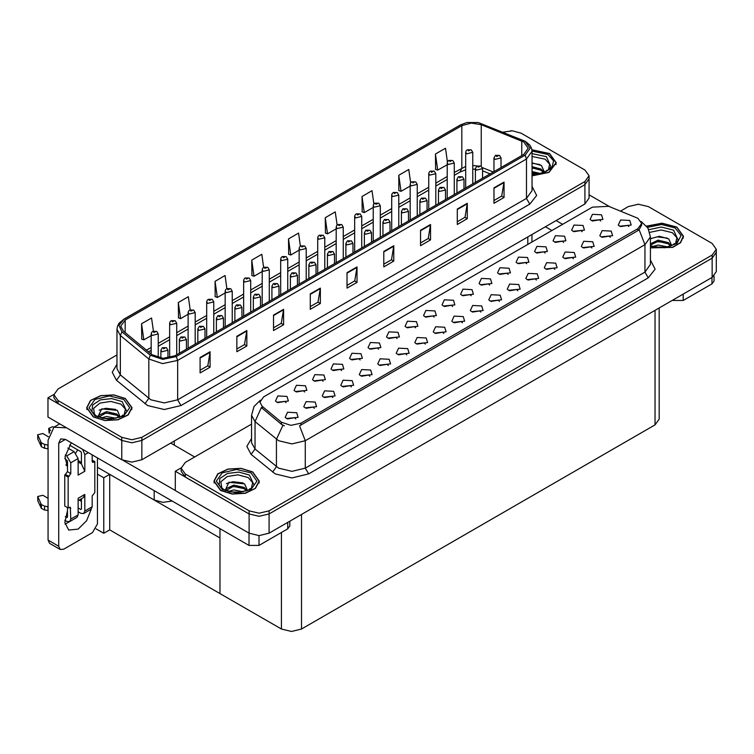 <?xml version="1.0" encoding="UTF-8"?>
<svg xmlns="http://www.w3.org/2000/svg" width="754" height="754" viewBox="0 0 754 754"><rect width="100%" height="100%" fill="white"/><g stroke="black" fill="none" stroke-linecap="round" stroke-linejoin="round"><path stroke-width="1.13" d="M172.129 501.033L162.855 502.381L154.212 500.025L97.502 467.273M589.044 175.776L589.044 198.151L584.887 203.929L141.856 459.714L131.837 462.117L121.818 459.714L48.002 417.094L48.002 397.81L121.818 440.43L131.837 442.824L141.856 440.43L584.887 184.645L589.044 178.858L584.887 184.645L141.856 440.43L131.837 442.824L121.818 440.43L58.02 403.597L53.864 397.81L53.864 394.728L58.02 400.515L121.818 437.348L131.837 439.742L141.856 437.348L584.887 181.563L589.044 175.776L584.887 169.989L521.089 133.156L512.409 130.8L503.106 132.176M511.608 130.772L510.533 130.772M53.873 394.417L48.002 397.81M659.184 307.981L659.184 419.149L655.038 424.926L301.515 629.034L291.496 631.428L281.468 629.034L220.017 593.549L220.017 538.007L109.726 474.332L103.779 477.763L97.502 474.143M109.726 474.332L109.726 529.874L103.779 533.304L96.031 528.837M103.779 533.304L103.779 477.763M220.017 528.677L220.017 593.549L109.726 529.874M360.101 359.903L358.961 358.706L351.807 359.903M360.968 353.692L351.892 353.24L349.545 358.32L350.949 359.479L362.372 358.32L360.968 353.692M600.665 221.016L599.524 219.819L592.371 221.016M601.522 214.805L592.446 214.353L590.099 219.433L591.504 220.592L602.927 219.433L601.522 214.805M591.881 248L590.74 246.803L583.587 248M592.738 241.789L583.662 241.327L581.315 246.417L582.719 247.576L594.143 246.417L592.738 241.789M378.612 349.215L377.471 348.018L370.318 349.215M379.469 343.004L370.393 342.552L368.046 347.632L369.451 348.791L380.874 347.632L379.469 343.004M536.367 280.045L535.227 278.848L528.073 280.045M537.225 273.834L528.149 273.382L525.802 278.462L527.206 279.621L538.629 278.462L537.225 273.834M489.638 285.116L488.498 283.919L481.344 285.116M490.496 278.905L481.42 278.452L479.073 283.532L480.477 284.692L491.9 283.532L490.496 278.905M425.341 344.144L424.2 342.947L417.047 344.144M426.198 337.933L417.122 337.481L414.775 342.561L416.18 343.72L427.603 342.561L426.198 337.933M545.151 253.071L544.011 251.874L536.857 253.071M546.009 246.86L536.933 246.398L534.586 251.487L535.99 252.647L547.413 251.487L546.009 246.86M480.854 312.099L479.714 310.902L472.56 312.099M481.712 305.888L472.635 305.427L470.289 310.516L471.693 311.675L483.116 310.516L481.712 305.888M508.139 274.437L506.999 273.24L499.845 274.437M509.007 268.226L499.921 267.764L497.574 272.854L498.978 274.013L510.411 272.854L509.007 268.226M443.842 333.466L442.702 332.269L435.548 333.466M444.709 327.255L435.623 326.793L433.277 331.883L434.681 333.042L446.114 331.883L444.709 327.255M563.653 242.383L562.512 241.186L555.359 242.383M564.52 236.172L555.434 235.719L553.087 240.799L554.492 241.959L565.924 240.799L564.52 236.172M499.355 301.411L498.215 300.215L491.061 301.411M500.222 295.2L491.137 294.748L488.79 299.828L490.194 300.987L501.627 299.828L500.222 295.2M304.588 391.948L303.447 390.751L296.294 391.948M305.455 385.737L296.379 385.285L294.032 390.374L295.436 391.524L306.859 390.374L305.455 385.737M397.113 338.537L395.973 337.34L388.819 338.537M397.98 332.326L388.894 331.873L386.548 336.953L387.952 338.112L399.384 336.953L397.98 332.326M314.314 408.244L313.174 407.047L306.02 408.244M315.172 402.033L306.096 401.58L303.749 406.66L305.153 407.82L316.576 406.66L315.172 402.033M452.626 306.482L451.486 305.285L444.332 306.482M453.493 300.271L444.408 299.819L442.061 304.899L443.465 306.058L454.898 304.899L453.493 300.271M351.317 386.877L350.176 385.68L343.023 386.877M352.184 380.666L343.108 380.214L340.761 385.294L342.165 386.453L353.588 385.294L352.184 380.666M406.83 354.832L405.69 353.635L398.536 354.832M407.697 348.621L398.621 348.159L396.274 353.249L397.678 354.408L409.102 353.249L407.697 348.621M471.127 295.804L469.987 294.607L462.833 295.804M471.995 289.593L462.918 289.131L460.571 294.22L461.976 295.38L473.399 294.22L471.995 289.593M369.828 376.199L368.687 375.002L361.534 376.199M370.685 369.988L361.609 369.526L359.262 374.615L360.666 375.775L372.09 374.615L370.685 369.988M526.641 263.749L525.5 262.552L518.347 263.749M527.508 257.538L518.432 257.086L516.085 262.166L517.489 263.325L528.912 262.166L527.508 257.538M462.343 322.778L461.203 321.581L454.049 322.778M463.21 316.567L454.134 316.114L451.787 321.195L453.192 322.354L464.615 321.195L463.21 316.567M415.614 327.849L414.474 326.652L407.32 327.849M416.481 321.638L407.405 321.185L405.058 326.265L406.463 327.424L417.886 326.265L416.481 321.638M610.382 237.312L609.241 236.115L602.088 237.312M611.24 231.101L602.163 230.649L599.816 235.729L601.221 236.888L612.653 235.729L611.24 231.101M388.329 365.511L387.188 364.314L380.035 365.511M389.196 359.3L380.11 358.847L377.763 363.928L379.168 365.087L390.6 363.928L389.196 359.3M286.086 402.636L284.946 401.439L277.792 402.636M286.954 396.425L277.868 395.973L275.521 401.053L276.935 402.212L288.358 401.053L286.954 396.425M341.6 370.582L340.459 369.385L333.306 370.582M342.467 364.371L333.381 363.918L331.034 369.008L332.439 370.157L343.871 369.008L342.467 364.371M295.804 418.932L294.663 417.735L287.51 418.932M296.671 412.721L287.594 412.268L285.248 417.348L286.652 418.508L298.075 417.348L296.671 412.721M628.883 226.624L627.743 225.437L620.589 226.624M629.75 220.422L620.665 219.961L618.318 225.05L619.731 226.2L631.155 225.05L629.75 220.422M434.125 317.17L432.984 315.973L425.831 317.17M434.983 310.959L425.906 310.497L423.559 315.587L424.964 316.746L436.387 315.587L434.983 310.959M332.816 397.565L331.675 396.368L324.522 397.565M333.683 391.354L324.597 390.892L322.25 395.982L323.654 397.141L335.087 395.982L333.683 391.354M582.154 231.704L581.014 230.507L573.86 231.704M583.021 225.493L573.945 225.031L571.598 230.121L573.002 231.28L584.425 230.121L583.021 225.493M517.857 290.733L516.716 289.536L509.563 290.733M518.724 284.522L509.647 284.06L507.301 289.15L508.705 290.309L520.128 289.15L518.724 284.522M323.098 381.27L321.958 380.073L314.804 381.27M323.956 375.058L314.88 374.606L312.533 379.686L313.937 380.845L325.37 379.686L323.956 375.058M573.37 258.679L572.229 257.482L565.076 258.679M574.237 252.467L565.151 252.015L562.804 257.095L564.218 258.254L575.641 257.095L574.237 252.467M554.869 269.367L553.728 268.17L546.575 269.367M555.736 263.155L546.65 262.694L544.303 267.783L545.707 268.942L557.14 267.783L555.736 263.155M637.903 218.255L608.695 206.313L592.361 207.143L263.655 396.915L259.913 402.127L262.222 406.349L281.478 422.231L290.818 425.341L300.95 423.211L637.903 228.669L641.635 223.467L637.903 218.255M638.864 204.24L637.799 204.24M181.139 467.895L175.258 471.288L249.074 513.908L259.093 516.301L269.112 513.908L712.153 258.122L716.3 252.336L712.153 258.122L269.112 513.908L259.093 516.301L249.074 513.908L185.277 477.075L181.13 471.288L181.13 468.196L185.277 473.983L249.074 510.816L259.093 513.22L269.112 510.816L712.153 255.031L716.3 249.254L712.153 243.467L648.355 206.634L638.336 204.24L628.308 206.634L620.551 211.111M175.258 471.288L175.258 490.571L249.074 533.191L259.093 535.585L269.112 533.191L712.153 277.406L716.3 271.619L716.3 249.254M532.004 175.861L549.025 172.364L556.226 162.798L549.581 153.543L531.872 149.744M125.39 398.451L113.779 394.87L100.678 395.614L90.499 400.431L86.682 407.707L93.326 416.962L104.929 420.543L118.029 419.799L128.208 414.983L132.025 407.707L125.39 398.451M523.804 142.044L528.224 148.218L523.804 154.391L174.956 355.794L162.949 358.32L151.884 354.625L123.496 331.213L120.763 326.209L125.183 320.045L461.872 125.654L471.25 123.138L481.231 124.683L523.804 142.044M525.133 141.281L478.234 122.572L466.896 122.572L460.534 124.881L123.854 319.272L118.934 325.36L121.95 331.845L150.338 355.257L162.789 359.404L176.295 356.567L525.133 155.164L530.119 148.218L525.133 141.281M200.074 357.528L200.074 372.957L210.093 367.17L210.093 351.741L200.074 357.528M200.074 370.223L207.793 365.765L210.093 351.741M207.727 365.803L210.093 367.17M236.813 336.322L236.813 351.741L246.831 345.963L246.831 330.535L236.813 336.322M236.813 349.008L244.532 344.55L246.831 330.535M244.466 344.587L246.831 345.963M273.561 315.106L273.561 330.535L283.579 324.748L283.579 309.319L273.561 315.106M273.561 327.792L281.27 323.343L283.579 309.319M281.204 323.381L283.579 324.748M310.299 293.89L310.299 309.319L320.318 303.532L320.318 288.103L310.299 293.89M310.299 306.586L318.018 302.128L320.318 288.103M317.952 302.166L320.318 303.532M494.002 187.831L494.002 203.26L504.03 197.473L504.03 182.044L494.002 187.831M494.002 200.517L501.721 196.068L504.03 182.044M501.655 196.106L504.03 197.473M457.263 209.047L457.263 224.466L467.282 218.688L467.282 203.26L457.263 209.047M457.263 221.733L464.982 217.275L467.282 203.26M464.916 217.312L467.282 218.688M420.525 230.253L420.525 245.681L430.543 239.895L430.543 224.466L420.525 230.253M420.525 242.948L428.244 238.49L430.543 224.466M428.168 238.528L430.543 239.895M383.777 251.468L383.777 266.897L393.805 261.11L393.805 245.681L383.777 251.468M383.777 264.154L391.496 259.706L393.805 245.681M391.43 259.744L393.805 261.11M347.038 272.684L347.038 288.103L357.057 282.326L357.057 266.897L347.038 272.684M347.038 285.37L354.757 280.912L357.057 266.897M354.691 280.95L357.057 282.326M116.983 354.898L58.02 388.941L53.864 394.728M226.888 288.594L225.06 275.53L215.041 281.317L215.201 296.652M190.149 309.837L188.321 296.746L178.293 302.533L178.462 317.868M153.42 331.11L151.573 317.962L141.554 323.739L141.714 339.074M337.123 225.031L335.285 211.893L325.266 217.68L325.426 233.014M373.88 203.919L372.024 190.687L362.005 196.474L362.165 211.799M410.647 182.883L408.762 169.471L398.743 175.258L398.904 190.592M447.424 161.95L445.51 148.255L435.482 154.042L435.652 169.377M263.627 267.368L261.798 254.324L251.779 260.102L251.94 275.436M300.375 246.181L298.537 233.109L288.518 238.895L288.678 254.23M288.518 238.895L290.78 255.012L299.178 250.168M290.78 255.012L288.518 254.164M325.266 217.68L327.528 233.797L336.18 228.801M327.528 233.797L325.266 232.958M362.005 196.474L364.267 212.59L373.192 207.435M364.267 212.59L362.005 211.742M398.743 175.258L401.005 191.375L410.195 186.068M401.005 191.375L398.743 190.526M435.482 154.042L437.744 170.159L447.207 164.702M437.744 170.159L435.482 169.32M251.779 260.102L254.041 276.228L262.166 271.534M254.041 276.228L251.779 275.38M215.041 281.317L217.303 297.434L225.154 292.901M217.303 297.434L215.041 296.595M178.293 302.533L180.555 318.65L188.151 314.267M180.555 318.65L178.293 317.802M141.554 323.739L143.816 339.865L151.139 335.634M143.816 339.865L141.554 339.017M650.448 247.915L672.625 247.444L680.589 242.675L683.482 236.275L676.847 227.011L662.04 223.203L646.612 226.068M252.647 471.919L241.035 468.338L227.934 469.082L217.765 473.908L213.938 481.175L220.583 490.439L232.194 494.021L245.295 493.276L255.465 488.451L259.291 481.175L252.647 471.919M641.635 223.467L641.635 225.031L639.138 229.697L637.903 230.592L299.508 425.774L305.285 440.76L291.93 443.955L278.565 440.76L254.993 421.609L251.572 415.35L251.572 442.739L254.993 448.988L278.565 468.14L291.93 471.335L305.285 468.14L644.915 272.062L650.448 264.352L650.448 236.963L644.915 244.682L639.138 229.697M284.343 425.774L281.478 424.332L261.365 407.584L254.993 421.609L254.993 448.988L251.12 454.417L246.85 446.368L251.572 438.413M251.572 424.144L185.277 462.419L181.13 468.196M158.227 357.622L158.227 333.965L152.176 335.407L151.139 333.965L151.526 332.552L152.553 331.506L153.807 331.572L153.844 332.514L155.512 331.553L153.882 331.534L155.154 332.033L153.807 331.572M153.882 331.534L152.676 331.44M167.944 358.084L167.944 350.261L161.893 351.703L160.856 350.261L162.27 347.801L163.533 347.867L163.571 348.81L165.239 347.848L164.08 348.131M163.599 347.83L162.393 347.735M164.052 348.508L163.533 347.867M176.728 354.766L176.728 323.277L170.677 324.729L169.641 323.277L170.027 321.873L171.054 320.818L172.317 320.893L172.355 321.835L174.023 320.865L172.393 320.846L173.656 321.345L172.317 320.893M172.393 320.846L171.177 320.752M195.229 344.088L195.229 312.599L189.188 314.041L188.151 312.599L188.528 311.185L189.565 310.139L190.819 310.205L190.856 311.148L192.524 310.186L190.894 310.167L192.166 310.667L190.819 310.205M190.894 310.167L189.688 310.073M213.74 333.4L213.74 301.911L207.689 303.362L206.653 301.911L207.039 300.507L208.066 299.451L209.32 299.526L209.358 300.469L211.026 299.498L209.395 299.479L210.668 299.979L209.32 299.526M209.395 299.479L208.189 299.385M186.445 349.159L186.445 339.573L180.404 341.015L179.367 339.573L180.772 337.113L182.034 337.189L182.072 338.131L183.74 337.161L182.11 337.142L183.382 337.641L182.034 337.189M182.11 337.142L180.903 337.047M204.956 338.471L204.956 328.885L198.905 330.337L197.868 328.885L199.282 326.435L200.536 326.501L200.573 327.443L202.242 326.482L200.611 326.463L201.883 326.963L200.536 326.501M200.611 326.463L199.405 326.369M223.457 327.792L223.457 318.207L217.406 319.649L216.37 318.207L217.783 315.747L219.046 315.813L219.075 316.765L220.752 315.794L219.593 316.077M219.112 315.775L217.906 315.681M219.565 316.463L219.046 315.813M241.959 317.104L241.959 307.519L235.917 308.97L234.88 307.519L236.285 305.068L237.548 305.134L237.585 306.077L239.254 305.116L237.623 305.097L238.895 305.596L237.548 305.134M237.623 305.097L236.417 305.002M683.19 294.126L683.19 300.488L711.917 283.9L711.917 277.538M609.477 206.634L589.044 194.834M562.607 224.315L556.094 220.554M713.991 276.096L713.991 281.006L711.917 283.9M683.19 300.488L673.171 300.488L673.171 299.913M545.406 226.728L551.919 230.488M672.672 300.196L673.171 300.488M69.057 521.919L64.995 524.124M91.225 509.195L86.587 520.769L78.124 529.138L68.68 530.081L64.797 522.503L67.436 510.628M67.436 465.915L65.739 464.935M81.47 462.447L78.124 460.524M258.99 535.585L258.99 545.396L287.717 528.808L287.717 522.447M194.692 456.981L170.649 443.098M175.258 490.496L123.034 460.345M77.681 449.818L75.805 453.022M80.782 499.148L80.763 500.967M58.755 546.264L60.216 549.506L49.528 543.342L48.068 540.09L58.755 546.264L58.755 443.286L60.706 438.96L65.438 439.431L248.971 545.396L248.971 533.135M66.475 427.763L53.93 427.226L48.068 440.204L48.068 540.09M60.216 549.506L63.76 549.157L92.488 532.569L97.502 523.898L97.502 457.942M67.436 467.433L65.014 456.622L71.225 442.777M289.79 521.25L289.79 525.915L287.717 528.808M258.99 545.396L248.971 545.396M88.35 452.654L84.806 454.7L84.806 471.288L81.47 463.908L78.124 461.976M64.797 520.288L66.767 521.429L69.604 521.711L70.782 519.11L78.124 514.869L78.124 498.281L84.806 494.426L84.806 511.014L92.158 506.773L92.158 495.972L94.825 492.503L94.825 461.646L92.158 460.1M78.124 514.869L76.955 517.461L69.604 521.711M48.068 498.29L42.846 495.274L37.7 496.509L37.804 500.816L41.385 508.422L44.599 509.996L44.599 506.141L48.068 506.773M78.124 500.684L83.336 497.668L84.806 494.426M81.47 498.752L81.47 509.082L80.801 509.468L81.47 509.082M78.124 507.932L80.801 509.468M92.158 506.773L90.98 509.365L83.628 513.606L80.801 513.323L78.124 511.787M83.628 513.606L84.806 511.014M74.118 451.618L78.124 458.564L70.782 462.805L66.767 455.859L74.118 451.618L67.879 448.017M48.313 436.717L42.846 433.569L37.7 434.794L37.804 439.101L41.385 446.707L44.599 448.291L44.599 444.426L48.068 445.058M84.806 471.288L78.124 475.143L78.124 458.564M84.806 454.7L82.676 449.384M50.631 430.346L48.642 428.479L52.441 426.792L54.213 427.066M81.47 463.908L81.47 452.777L80.801 451.618L69.547 445.124M67.436 507.546L67.436 517.187L66.767 517.574L67.436 517.187M64.797 458.583L67.436 460.873L67.436 471.674L64.769 475.143L64.769 506L68.105 507.932L70.292 507.235L70.782 519.11M70.782 462.805L70.782 473.606L68.105 477.075L64.769 475.143M65.315 455.02L66.767 455.859M48.068 448.922L47.747 444.879M47.747 448.734L44.599 448.291M44.599 444.426L41.385 442.852L37.7 434.794M41.385 442.852L41.385 446.707M40.744 441.599L40.744 445.454M81.47 501.372L79.198 500.062M94.825 461.646L92.648 462.343L92.158 461.26L92.158 454.86M68.105 477.075L68.105 507.932M48.068 510.628L47.747 506.584M65.315 516.726L66.767 517.574M47.747 510.449L44.599 509.996M48.642 428.479L49.151 433.305M44.599 506.141L41.385 504.567L37.7 496.509M41.385 504.567L41.385 508.422M40.744 503.304L40.744 507.159M532.004 156.493L545.114 159.207L549.657 164.268L548.337 169.914M531.9 149.876L549.421 153.637L555.99 162.798L548.865 172.27L532.004 175.72M532.004 162.836L541.504 165.456L544.115 171.412L543.738 172.374M532.004 171.516L540.137 173.411M532.004 172.741L538.177 173.759M532.004 166.625L541.099 169.094L543.832 172.185M532.004 167.85L541.099 170.319L543.351 172.506M545.896 171.422L546.895 170.168L546.141 171.299M532.004 163.232L539.977 164.56M532.004 168.123L538.46 168.971M532.004 173.024L538.111 173.769M649.825 232.364L661.211 229.923L672.37 232.684L676.913 237.736L675.593 243.382M646.706 226.2L661.993 223.335L676.677 227.114L683.247 236.275L680.362 242.628L672.445 247.35L650.448 247.764M650.448 238.773L659.326 236.304L668.76 238.933L671.371 244.89L670.994 245.842M652.719 246.511L658.044 245.05L667.394 246.878M654.566 246.954L665.433 247.237M650.448 243.796L658.044 240.158L668.364 242.562L671.088 245.653M650.448 245.022L658.016 241.384L668.364 243.787L670.608 245.983M673.162 244.899L674.151 243.636L673.397 244.777M650.561 238.698L657.205 236.813L667.233 238.028M653.812 242.326L657.205 241.714L665.716 242.439M654.774 246.992L665.367 247.246M94.57 414.823L93.553 408.376L99.952 403.07L110.763 401.392L120.913 404.116L125.456 409.177L124.137 414.823M125.221 398.546L131.79 407.707L128.01 414.907L117.944 419.676L104.976 420.412L93.487 416.868L86.917 407.707L90.697 400.506L100.772 395.737L113.731 395.002L125.221 398.546M97.879 417.047L101.677 408.809L117.313 410.364L119.914 416.321L119.537 417.282M101.262 417.952L106.597 416.491L115.937 418.319M103.11 418.385L113.977 418.668M98.736 417.113L99.038 415.134L106.597 411.59L116.908 414.003L119.632 417.094M98.755 417.113L106.06 412.872L116.908 415.228L119.151 417.414M121.705 416.331L122.695 415.068L121.941 416.208M99.104 410.129L105.749 408.244L115.786 409.469M102.355 413.767L105.749 413.145L114.259 413.88M103.317 418.432L113.911 418.677M221.827 488.29L220.809 481.853L227.208 476.547L238.019 474.86L248.17 477.593L252.722 482.645L251.402 488.29M252.477 472.023L259.056 481.175L255.267 488.375L245.201 493.144L232.241 493.889L220.752 490.336L214.174 481.175L217.963 473.983L228.028 469.214L240.988 468.47L252.477 472.023M225.144 490.515L228.933 482.277L244.569 483.832L247.18 489.798L246.794 490.75M228.528 491.419L233.853 489.959L243.203 491.787M230.375 491.862L241.242 492.145M246.407 490.892L244.164 488.696L233.316 486.339L226.002 490.581L226.304 488.601L233.853 485.067L244.164 487.47L246.897 490.562M248.961 489.808L249.96 488.545L249.197 489.685M226.37 483.597L233.014 481.721L243.042 482.937M229.612 487.235L233.014 486.622L241.525 487.348M230.573 491.9L241.167 492.155M232.241 322.721L232.241 291.233L226.191 292.675L225.154 291.233L225.54 289.819L226.568 288.773L227.831 288.839L227.868 289.781L229.536 288.82L227.897 288.801L229.169 289.3L227.831 288.839M227.897 288.801L226.69 288.707M250.743 312.033L250.743 280.545L244.701 281.987L243.665 280.545L244.042 279.14L245.069 278.085L246.332 278.16L246.369 279.103L248.038 278.132L246.407 278.113L247.68 278.612L246.332 278.16M246.407 278.113L245.201 278.019M269.253 301.355L269.253 269.866L263.203 271.308L262.166 269.866L262.552 268.452L263.58 267.406L264.833 267.472L264.871 268.415L266.539 267.453L264.908 267.434L266.181 267.934L264.833 267.472M264.908 267.434L263.702 267.34M260.469 306.426L260.469 296.84L254.418 298.282L253.382 296.84L254.795 294.38L256.049 294.446L256.087 295.389L257.755 294.428L256.124 294.409L257.397 294.908L256.049 294.446M256.124 294.409L254.918 294.314M278.971 295.738L278.971 286.152L272.92 287.604L271.883 286.152L273.297 283.702L274.56 283.768L274.588 284.71L276.266 283.749L274.626 283.721L275.898 284.23L274.56 283.768M274.626 283.721L273.419 283.636M297.472 285.059L297.472 275.474L291.43 276.916L290.384 275.474L291.798 273.014L293.061 273.08L293.099 274.022L294.767 273.061L293.136 273.042L294.399 273.542L293.061 273.08M293.136 273.042L291.921 272.948M287.755 290.667L287.755 259.178L281.704 260.62L280.667 259.178L281.053 257.774L282.081 256.718L283.344 256.794L283.372 257.736L285.05 256.765L283.41 256.746L284.682 257.246L283.344 256.794M283.41 256.746L282.203 256.652M306.256 279.988L306.256 248.49L300.215 249.942L299.178 248.49L299.555 247.086L300.582 246.04L301.845 246.106L301.883 247.048L303.551 246.087L301.92 246.068L303.193 246.567L302.401 246.369M301.92 246.068L300.714 245.974M302.363 246.747L301.845 246.106M324.767 269.301L324.767 237.812L318.716 239.254L317.679 237.812L318.056 236.407L319.093 235.352L320.346 235.418L320.384 236.37L322.052 235.399L320.422 235.38L321.694 235.879L320.346 235.418M320.422 235.38L319.215 235.286M343.268 258.622L343.268 227.124L337.217 228.575L336.18 227.124L336.567 225.719L337.594 224.673L338.857 224.739L338.885 225.682L340.563 224.72L338.923 224.701L340.195 225.201L338.857 224.739M338.923 224.701L337.717 224.607M361.769 247.934L361.769 216.445L355.728 217.887L354.691 216.445L355.068 215.041L356.095 213.985L357.358 214.051L357.396 214.994L359.064 214.032L357.434 214.013L358.706 214.513L357.914 214.315M357.434 214.013L356.227 213.919M357.877 214.702L357.358 214.051M315.983 274.371L315.983 264.786L309.932 266.237L308.895 264.786L310.309 262.335L311.562 262.401L311.6 263.344L313.268 262.383L311.638 262.354L312.91 262.863L311.562 262.401M311.638 262.354L310.431 262.269M334.484 263.693L334.484 254.107L328.433 255.549L327.396 254.107L328.81 251.648L330.073 251.713L330.101 252.656L331.779 251.695L330.139 251.676L331.411 252.175L330.073 251.713M330.139 251.676L328.933 251.582M352.985 253.005L352.985 243.419L346.944 244.871L345.897 243.419L347.311 240.96L348.574 241.035L348.612 241.977L350.28 241.016L349.121 241.289M348.65 240.988L347.434 240.903M349.093 241.676L348.574 241.035M371.496 242.326L371.496 232.741L365.445 234.183L364.408 232.741L365.822 230.281L367.075 230.347L367.113 231.29L368.781 230.328L367.151 230.309L368.423 230.809L367.075 230.347M367.151 230.309L365.944 230.215M389.997 231.638L389.997 222.053L383.946 223.504L382.909 222.053L384.323 219.593L385.586 219.668L385.614 220.611L387.292 219.65L386.133 219.923M385.652 219.621L384.446 219.537M386.105 220.309L385.586 219.668M380.28 237.256L380.28 205.757L374.229 207.209L373.192 205.757L373.569 204.353L374.606 203.307L375.86 203.373L375.897 204.315L377.566 203.354L375.935 203.326L377.207 203.834L375.86 203.373M375.935 203.326L374.729 203.241M398.781 226.568L398.781 195.079L392.73 196.521L391.694 195.079L392.08 193.674L393.107 192.619L394.37 192.685L394.399 193.627L396.076 192.666L394.917 192.949M394.436 192.647L393.23 192.553M394.889 192.967L394.37 192.685M417.282 215.889L417.282 184.391L411.241 185.842L410.195 184.391L410.581 182.986L411.609 181.94L412.872 182.006L412.909 182.949L414.577 181.987L413.428 182.261M412.947 181.959L411.731 181.874M413.39 182.647L412.872 182.006M435.793 205.201L435.793 173.712L429.742 175.154L428.706 173.712L429.083 172.308L430.119 171.252L431.373 171.318L431.411 172.261L433.079 171.299L431.448 171.281L432.721 171.78L431.373 171.318M431.448 171.281L430.242 171.186M454.294 194.523L454.294 163.024L448.244 164.476L447.207 163.024L447.593 161.62L448.621 160.564L449.884 160.64L449.912 161.582L451.589 160.621L450.43 160.894M449.95 160.593L448.743 160.508M450.402 161.281L449.884 160.64M472.796 183.835L472.796 152.346L466.754 153.788L465.708 152.346L466.095 150.941L467.122 149.886L468.385 149.952L468.423 150.894L470.091 149.933L468.931 150.216M468.46 149.914L467.244 149.82M468.903 150.602L468.385 149.952M408.498 220.96L408.498 211.374L402.457 212.817L401.411 211.374L402.825 208.915L404.087 208.981L404.125 209.923L405.793 208.962L404.634 209.244M404.163 208.943L402.947 208.849M404.606 209.631L404.087 208.981M427.009 210.272L427.009 200.687L420.958 202.138L419.921 200.687L421.335 198.227L422.589 198.302L422.626 199.245L424.295 198.283L422.664 198.255L423.937 198.764L423.145 198.556M422.664 198.255L421.458 198.17M423.117 198.575L422.589 198.302M445.51 199.593L445.51 190.008L439.459 191.45L438.423 190.008L439.836 187.548L441.099 187.614L441.128 188.557L442.805 187.595L441.646 187.878M441.165 187.576L439.959 187.482M441.618 188.264L441.099 187.614M464.012 188.905L464.012 179.32L457.961 180.772L456.924 179.32L458.338 176.86L459.601 176.936L459.638 177.878L461.307 176.917L459.676 176.888L460.939 177.397L459.601 176.936M459.676 176.888L458.46 176.804M482.513 178.227L482.513 168.642L476.471 170.084L475.435 168.642L476.848 166.182L478.102 166.248L478.14 167.19L479.808 166.229L478.177 166.21L479.45 166.709L478.658 166.511M478.177 166.21L476.971 166.116M478.63 166.53L478.102 166.248M501.024 167.539L501.024 157.954L494.973 159.405L493.936 157.954L495.35 155.494L496.613 155.569L496.641 156.512L498.319 155.541L496.679 155.522L497.951 156.031L496.613 155.569M496.679 155.522L495.472 155.437M154.212 500.025L154.212 490.684M121.818 459.714L121.818 437.348M584.887 203.929L584.887 181.563M141.856 459.714L141.856 437.348M527.772 244.428L527.772 236.907M174.259 445.18L174.259 441.015M712.153 277.406L712.153 255.031M269.112 533.191L269.112 510.816M249.074 533.191L249.074 510.816M655.038 424.926L655.038 310.384M301.515 629.034L301.515 514.482M281.468 629.034L281.468 532.418M262.222 406.349L262.222 408.451M281.478 422.231L281.478 424.332M300.95 423.211L300.95 425.133M637.903 228.669L637.903 230.592M532.004 186.323L536.669 195.465L529.808 204.145L180.969 405.548L177.624 399.761L526.471 198.359L532.004 190.649L532.004 151.309L526.471 159.019L525.133 155.164M180.969 405.548L164.268 409.545L147.567 405.548L116.531 380.318L112.261 372.269L116.983 364.314M150.904 399.761L164.268 402.956L177.624 399.761L177.624 360.421L162.619 363.579L148.792 358.961L120.395 335.558L116.983 329.3L116.983 368.64L120.395 374.898L150.904 399.761M466.896 122.572L460.534 124.881M123.854 319.272L119.16 323.117L117.549 326.058L116.983 329.3M121.95 331.845L120.395 335.558L120.395 374.898L116.531 380.318M150.338 355.257L148.792 358.961L148.792 398.3L144.919 403.729M176.295 356.567L177.624 360.421L526.471 159.019L526.471 198.359L529.808 204.145M58.02 400.515L58.02 403.597M125.183 320.045L125.183 332.618M521.777 141.073L521.777 155.56M481.231 124.683L481.231 166.266M493.314 171.987L482.287 167.529M477.254 165.955L472.796 165.531M465.708 166.474L454.294 172.459M461.872 125.654L461.872 168.085L460.11 171.978L454.294 175.333M447.207 176.549L435.793 183.147M428.706 187.237L417.282 193.825M410.195 197.916L398.781 204.513M391.694 208.604L380.28 215.192M373.192 219.282L361.769 225.88M354.691 229.97L343.268 236.558M336.18 240.649L324.767 247.246M317.679 251.336L306.256 257.925M299.178 262.015L287.755 268.613M280.667 272.703L269.253 279.291M262.166 283.381L250.743 289.979M243.665 294.069L232.241 300.658M225.154 304.748L213.74 311.345M206.653 315.436L195.229 322.024M188.151 326.114L176.728 332.712M169.641 336.802L158.227 343.39M151.139 347.481L146.483 350.176M490.081 173.863L482.513 170.743M347.038 273.165L357.019 267.406M383.777 251.959L393.758 246.19M420.525 230.743L430.506 224.984M457.263 209.527L467.244 203.768M494.002 188.321L503.983 182.553M310.299 294.38L320.28 288.622M273.561 315.596L283.532 309.828M236.813 336.802L246.794 331.044M200.074 358.018L210.055 352.259M308.631 473.927L305.285 468.14L305.285 440.76L644.915 244.682L644.915 272.062L648.251 277.849L308.631 473.927L291.93 477.923L275.229 473.927L251.12 454.417M282.891 425.209L276.454 439.299L276.454 466.688L272.58 472.108M650.448 260.026L655.113 269.169L648.251 277.849M185.277 473.983L185.277 477.075M65.438 439.431L58.755 443.286M49.528 432.362L49.528 429.705M70.782 473.606L67.436 471.674M37.804 435.247L37.804 439.101M93.826 462.221L92.158 461.26M69.104 476.49L65.768 474.568M70.782 508.309L69.104 507.348M37.804 496.961L37.804 500.816M532.004 153.646L546.348 156.662L551.014 166.813L548.196 170.018L543.879 172.317L539.129 173.608L532.004 174.051M532.004 151.111L547.913 154.504L553.549 160.734L552.013 167.699L543.851 172.902L532.004 174.494M648.845 229.687L661.381 227.086L673.614 230.14L678.27 240.281L675.452 243.495L671.145 245.785L666.385 247.076L660.824 247.566L650.448 245.776M647.563 227.378L661.569 224.551L675.179 227.981L681.088 235.54L676.856 243.467L664.594 247.793L650.448 246.36M91.894 411.722L92.61 405.002L100.263 399.922L111.696 398.602L122.157 401.571L126.813 411.722L123.995 414.926L119.688 417.226L109.368 418.998L102.271 418.206L96.173 415.878L91.894 411.722M123.722 399.413L129.669 407.707L123.722 416.001L109.358 419.431L94.995 416.001L89.047 407.707L94.995 399.413L109.358 395.982L123.722 399.413M219.16 485.19L219.866 478.47L227.529 473.399L238.952 472.07L249.414 475.048L254.07 485.19L251.252 488.404L246.944 490.694L236.624 492.475L229.527 491.674L223.429 489.355L219.16 485.19M250.978 472.89L256.925 481.175L250.978 489.469L236.615 492.909L222.251 489.469L216.304 481.175L222.251 472.89L236.615 469.45L250.978 472.89M531.928 242.034L531.928 234.513M532.004 151.309L531.438 148.057L529.864 145.183L525.491 141.432L478.234 122.572M460.185 125.041L123.496 319.423M475.435 169.245L472.796 169.122M465.708 169.876L460.11 171.978M447.207 179.424L435.793 186.021M428.706 190.112L417.282 196.7M410.195 200.79L398.781 207.388M391.694 211.478L380.28 218.066M373.192 222.157L361.769 228.754M354.691 232.845L343.268 239.433M336.18 243.523L324.767 250.121M317.679 254.211L306.256 260.799M299.178 264.89L287.755 271.487M280.667 275.578L269.253 282.166M262.166 286.256L250.743 292.854M243.665 296.944L232.241 303.532M225.154 307.623L213.74 314.22M206.653 318.311L195.229 324.899M188.151 328.989L176.728 335.587M169.641 339.677L158.227 346.265M151.139 350.356L148.529 351.864M650.448 236.963L647.978 228.038L641.173 221.506M260.375 400.157L253.994 406.51L251.572 415.35M158.227 333.965L156.7 331.43L152.779 331.374M151.139 354.012L151.139 333.965M167.944 350.261L166.417 347.726L162.496 347.669M160.856 358.122L160.856 350.261M176.728 323.277L175.201 320.752L171.281 320.686M169.641 357.782L169.641 323.277M195.229 312.599L193.703 310.064L189.791 310.007M188.151 348.178L188.151 312.599M213.74 301.911L212.213 299.385L208.292 299.319M206.653 337.49L206.653 301.911M186.445 339.573L184.918 337.047L181.007 336.981M179.367 353.249L179.367 339.573M204.956 328.885L203.429 326.359L199.508 326.303M197.868 342.57L197.868 328.885M223.457 318.207L221.93 315.681L218.01 315.615M216.37 331.883L216.37 318.207M241.959 307.519L240.432 304.993L236.52 304.936M234.88 321.195L234.88 307.519M53.93 427.226L59.736 423.88M555.99 162.798L555.99 164.683M683.247 236.275L683.247 238.16M131.79 407.707L131.79 409.592M86.917 407.707L86.917 409.592M259.056 481.175L259.056 483.06M214.174 481.175L214.174 483.06M232.241 291.233L230.715 288.697L226.794 288.641M225.154 326.812L225.154 291.233M250.743 280.545L249.216 278.019L245.304 277.953M243.665 316.124L243.665 280.545M269.253 269.866L267.727 267.331L263.806 267.274M262.166 305.445L262.166 269.866M260.469 296.84L258.942 294.314L255.022 294.248M253.382 310.516L253.382 296.84M278.971 286.152L277.444 283.627L273.523 283.57M271.883 299.828L271.883 286.152M297.472 275.474L295.945 272.948L292.034 272.882M290.384 289.15L290.384 275.474M287.755 259.178L286.228 256.652L282.307 256.586M280.667 294.757L280.667 259.178M306.256 248.49L304.729 245.964L300.818 245.908M299.178 284.079L299.178 248.49M324.767 237.812L323.24 235.286L319.319 235.22M317.679 273.391L317.679 237.812M343.268 227.124L341.741 224.598L337.82 224.541M336.18 262.712L336.18 227.124M361.769 216.445L360.242 213.919L356.331 213.853M354.691 252.024L354.691 216.445M315.983 264.786L314.456 262.26L310.535 262.203M308.895 278.462L308.895 264.786M334.484 254.107L332.957 251.582L329.036 251.516M327.396 267.783L327.396 254.107M352.985 243.419L351.458 240.894L347.547 240.837M345.897 257.095L345.897 243.419M371.496 232.741L369.969 230.215L366.048 230.149M364.408 246.417L364.408 232.741M389.997 222.053L388.47 219.527L384.549 219.471M382.909 235.729L382.909 222.053M380.28 205.757L378.753 203.231L374.832 203.175M373.192 241.346L373.192 205.757M398.781 195.079L397.254 192.553L393.334 192.487M391.694 230.658L391.694 195.079M417.282 184.391L415.756 181.865L411.844 181.808M410.195 219.98L410.195 184.391M435.793 173.712L434.266 171.186L430.346 171.12M428.706 209.292L428.706 173.712M454.294 163.024L452.768 160.498L448.847 160.442M447.207 198.613L447.207 163.024M472.796 152.346L471.269 149.82L467.357 149.754M465.708 187.925L465.708 152.346M408.498 211.374L406.971 208.849L403.051 208.783M401.411 225.05L401.411 211.374M427.009 200.687L425.482 198.161L421.561 198.095M419.921 214.362L419.921 200.687M445.51 190.008L443.983 187.482L440.063 187.416M438.423 203.684L438.423 190.008M464.012 179.32L462.485 176.794L458.564 176.728M456.924 192.996L456.924 179.32M482.513 168.642L480.995 166.116L477.075 166.05M475.435 182.317L475.435 168.642M501.024 157.954L499.497 155.428L495.576 155.362M493.936 171.629L493.936 157.954"/></g></svg>
